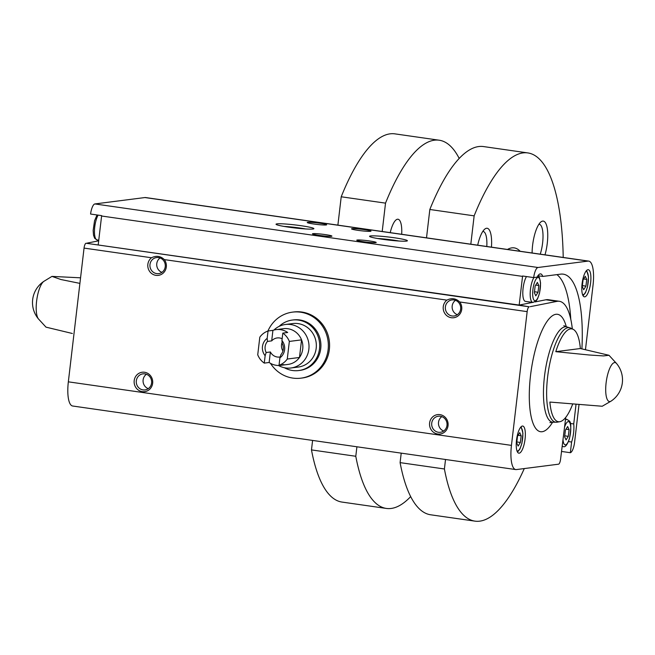 <?xml version="1.0" encoding="UTF-8"?>
<svg xmlns="http://www.w3.org/2000/svg" width="655" height="655" viewBox="0 0 655 655"><rect width="100%" height="100%" fill="white"/><g stroke="black" fill="none" stroke-linecap="round" stroke-linejoin="round"><path stroke-width="0.98" d="M382.201 231.485L385.525 203.132L341.214 196.778L337.89 225.132M312.599 440.422L311.477 449.911L355.788 456.273L356.909 446.784M401.212 453.137L400.099 462.626L444.409 468.98L445.523 459.491M470.814 244.192L474.146 215.847L429.836 209.485L426.511 237.839M401.687 234.277A19.789 6.018 98.2 0 0 397.994 219.228A19.789 6.018 98.2 0 0 397.487 219.228A19.789 6.018 98.2 0 0 390.233 232.64M355.788 456.273A185.995 56.551 98.2 0 0 386.368 508.436A185.995 56.551 98.2 0 0 410.685 496.58M459.188 158.42A185.995 56.551 98.2 0 0 439.186 140.211A185.995 56.551 98.2 0 0 385.525 203.132M400.099 462.626A185.995 56.551 98.2 0 0 430.679 514.789L474.99 521.143A185.995 56.551 98.2 0 0 524.287 468.562M563.218 257.448A185.995 56.551 98.2 0 0 527.807 152.918L483.496 146.564A185.995 56.551 98.2 0 0 429.836 209.485M311.477 449.911A185.995 56.551 98.2 0 0 342.057 502.082L386.368 508.436M439.186 140.211L394.875 133.857A185.995 56.551 98.2 0 0 341.214 196.778M444.409 468.98A185.995 56.551 98.2 0 0 474.99 521.143M527.807 152.918A185.995 56.551 98.2 0 0 474.146 215.847M520.176 251.274A90.062 27.379 98.2 0 0 511.874 247.868A90.062 27.379 98.2 0 0 507.478 249.457M545.001 254.836A23.498 7.139 98.2 0 0 542.651 221.103A23.498 7.139 98.2 0 0 540.825 221.996A23.498 7.139 98.2 0 0 532.106 252.986M491.455 247.156A23.498 7.139 98.2 0 0 486.542 228.268A23.498 7.139 98.2 0 0 484.716 229.168A23.498 7.139 98.2 0 0 477.7 245.183M486.804 246.493A19.789 6.018 98.2 0 0 483.12 231.444A19.789 6.018 98.2 0 0 482.784 231.428M540.252 254.156A19.789 6.018 98.2 0 0 539.229 224.272A19.789 6.018 98.2 0 0 538.901 224.256M267.928 331.029A33.282 31.596 82.7 0 1 292.523 312.132L293.743 311.976A33.282 31.596 82.7 0 1 329.301 340.993A33.282 31.596 82.7 0 1 302.176 378.009L300.948 378.164A33.282 31.596 82.7 0 1 270.474 363.312M570.358 423.466L573.731 423.949L575.982 404.765M568.458 441.576L571.61 442.027A15.663 4.765 98.2 0 0 573.731 423.949M571.61 442.027L570.349 452.711L561.499 451.442M522.551 276.394L101.599 216.011A10.177 3.095 98.2 0 1 101.648 215.626L90.57 214.038A10.177 3.095 98.2 0 1 94.877 203.942L144.943 197.548A25.455 7.737 98.2 0 1 145.598 197.548L588.706 261.108A25.455 7.737 98.2 0 0 588.051 261.099L537.984 267.494A10.177 3.095 98.2 0 0 533.678 277.589L522.6 276.001A10.177 3.095 98.2 0 0 522.551 276.394L519.178 305.074L86.067 243.251A4.7 1.425 98.2 0 0 84.053 248.089L68.341 381.832A25.455 7.737 98.2 0 0 72.664 406.01L515.772 469.569A25.455 7.737 98.2 0 0 516.427 469.569L558.543 464.19A4.7 1.425 98.2 0 0 560.557 459.351L565.748 417.382M581.902 348.82A99.847 30.359 98.2 0 0 563.226 274.158A99.847 30.359 98.2 0 0 560.664 274.142L542.758 276.435L537.919 275.739L539.384 277.45L540.572 282.976L539.556 293.104L537.526 298.893L535.986 301.128L532.793 302.43A13.706 4.167 -81.8 0 1 530.214 292.515A13.706 4.167 -81.8 0 1 533.874 277.564M542.758 276.435A15.663 4.765 -81.8 0 0 540.653 273.888A15.663 4.765 -81.8 0 0 537.067 277.155L533.678 277.589M570.349 452.711A10.177 3.095 98.2 0 0 574.591 442.248L578.963 405.027M101.599 216.011L98.225 244.7M584.751 296.846A13.706 4.167 -81.8 0 1 584.399 296.838A13.706 4.167 -81.8 0 1 582.221 282.682A13.706 4.167 -81.8 0 1 588.296 269.713A13.706 4.167 -81.8 0 1 590.548 283.296A13.706 4.167 -81.8 0 1 584.751 296.846M585.488 349.492L593.029 285.285A25.455 7.737 98.2 0 0 588.706 261.108M532.63 302.405L519.178 305.074L529.175 306.802A4.7 1.425 98.2 0 0 527.16 311.641L459.712 301.971C455.986 298.369 451.713 297.755 446.898 300.129L164.315 259.601C160.581 255.999 156.308 255.385 151.501 257.759L84.053 248.089M38.498 318.977A19.699 5.993 -81.8 0 1 36.819 299.523A19.699 5.993 -81.8 0 1 43.901 281.331A25.455 25.455 0 0 0 38.498 318.977L45.997 327.148L72.353 333.485M79.91 283.386L60.94 279.529L51.966 276.394L80.565 277.818M573.182 329.334L570.652 328.081A47.749 14.516 -81.8 0 0 548.194 372.58A47.749 14.516 -81.8 0 0 556.971 422.205A47.749 14.516 -81.8 0 0 557.159 422.172L559.943 421.681A46.898 14.254 98.2 0 1 559.665 421.73A46.898 14.254 98.2 0 1 549.873 402.064L602.232 406.247L611.099 401.106A19.699 5.993 -81.8 0 1 609.961 401.564A19.699 5.993 -81.8 0 1 606.112 382.848A19.699 5.993 -81.8 0 1 616.502 363.459L609.003 355.288L603.484 355.919L589.123 354.994L555.792 351.669L580.355 348.534A46.898 14.254 98.2 0 0 573.182 329.334A46.898 14.254 98.2 0 0 555.792 351.669M559.943 421.681A46.898 14.254 98.2 0 0 572.535 404.438M580.355 348.534L609.003 355.288M289.027 227.203A19.044 1.515 6.7 0 0 313.802 228.783A19.044 1.515 6.7 0 0 295.143 224.935A19.044 1.515 6.7 0 0 276.091 224.354A19.044 1.515 6.7 0 0 289.027 227.203M370.509 235.956A19.044 1.515 6.7 0 0 369.6 236.439A19.044 1.515 6.7 0 0 388.292 240.041A19.044 1.515 6.7 0 0 407.312 240.868A19.044 1.515 6.7 0 0 392.304 237.487A19.044 1.515 6.7 0 0 370.509 235.956M312.951 233.655A9.792 0.778 6.7 0 0 312.484 233.909A9.792 0.778 6.7 0 0 322.088 235.759A9.792 0.778 6.7 0 0 331.864 236.185A9.792 0.778 6.7 0 0 324.159 234.441A9.792 0.778 6.7 0 0 312.951 233.655M352.022 228.669A9.792 0.778 6.7 0 0 351.547 228.914A9.792 0.778 6.7 0 0 361.159 230.765A9.792 0.778 6.7 0 0 370.935 231.19A9.792 0.778 6.7 0 0 363.222 229.455A9.792 0.778 6.7 0 0 352.022 228.669M307.711 222.315A9.792 0.778 6.7 0 0 307.244 222.561A9.792 0.778 6.7 0 0 316.848 224.411A9.792 0.778 6.7 0 0 326.624 224.837A9.792 0.778 6.7 0 0 318.911 223.101A9.792 0.778 6.7 0 0 307.711 222.315M357.262 240.017A9.792 0.778 6.7 0 0 356.795 240.262A9.792 0.778 6.7 0 0 366.399 242.113A9.792 0.778 6.7 0 0 376.175 242.538A9.792 0.778 6.7 0 0 368.47 240.803A9.792 0.778 6.7 0 0 357.262 240.017M164.315 259.601A9.792 9.293 82.7 0 1 162.849 273.413A9.792 9.293 82.7 0 1 149.717 271.53A9.792 9.293 82.7 0 1 151.501 257.759M527.16 311.641L511.449 445.384A25.455 7.737 98.2 0 0 515.772 469.569M459.712 301.971A9.792 9.293 82.7 0 1 458.254 315.784A9.792 9.293 82.7 0 1 445.122 313.901A9.792 9.293 82.7 0 1 446.898 300.129M429.598 422.999A9.792 9.293 82.7 0 1 444.426 416.596A9.792 9.293 82.7 0 1 442.452 433.381A9.792 9.293 82.7 0 1 429.598 422.999M134.193 380.629A9.792 9.293 82.7 0 1 149.029 374.226A9.792 9.293 82.7 0 1 147.056 391.01A9.792 9.293 82.7 0 1 134.193 380.629M519.194 453.178A13.706 4.167 -81.8 0 1 518.842 453.178A13.706 4.167 -81.8 0 1 516.664 439.022A13.706 4.167 -81.8 0 1 522.731 426.045A13.706 4.167 -81.8 0 1 524.991 439.636A13.706 4.167 -81.8 0 1 519.194 453.178M572.323 328.9A72.443 22.024 98.2 0 0 559.337 301.292A72.443 22.024 98.2 0 0 556.963 301.365L530.255 306.663M87.148 243.111L98.684 240.819M136.322 380.792A8.097 7.68 82.7 0 1 142.929 373.858A8.097 7.68 82.7 0 1 151.575 380.915A8.097 7.68 82.7 0 1 144.976 389.913A8.097 7.68 82.7 0 1 136.322 380.792M148.267 388.644A8.097 7.68 82.7 0 1 143.118 379.925A8.097 7.68 82.7 0 1 146.433 374.267M458.991 302.954A8.097 7.68 82.7 0 1 460.162 311.043A8.097 7.68 82.7 0 1 454.046 315.988A8.097 7.68 82.7 0 1 445.384 306.868A8.097 7.68 82.7 0 1 451.991 299.933A8.097 7.68 82.7 0 1 458.991 302.954M457.329 314.711A8.097 7.68 82.7 0 1 452.179 306A8.097 7.68 82.7 0 1 455.495 300.342M431.727 423.163A8.097 7.68 82.7 0 1 438.334 416.228A8.097 7.68 82.7 0 1 446.98 423.286A8.097 7.68 82.7 0 1 440.381 432.284A8.097 7.68 82.7 0 1 431.727 423.163M443.672 431.015A8.097 7.68 82.7 0 1 438.522 422.295A8.097 7.68 82.7 0 1 441.838 416.637M163.586 260.584A8.097 7.68 82.7 0 1 164.757 268.673A8.097 7.68 82.7 0 1 158.641 273.618A8.097 7.68 82.7 0 1 149.979 264.497A8.097 7.68 82.7 0 1 156.586 257.562A8.097 7.68 82.7 0 1 163.586 260.584M161.932 272.341A8.097 7.68 82.7 0 1 156.774 263.629A8.097 7.68 82.7 0 1 160.09 257.972M399.091 241.04A16.768 1.335 6.7 0 0 377.55 238.51M305.59 228.947A16.768 1.335 6.7 0 0 284.049 226.417M570.792 319.37A99.847 30.359 98.2 0 0 556.906 274.625M535.004 301.939L545.885 299.777L556.963 301.365M559.337 301.292L548.26 299.703A72.443 22.024 98.2 0 0 545.885 299.777M533.145 302.43A13.706 4.167 -81.8 0 1 532.793 302.43L525.408 301.374A13.706 4.167 -81.8 0 1 522.829 291.5A13.706 4.167 -81.8 0 1 526.456 276.557M537.37 282.411L535.151 286.006L534.357 292.719L535.798 295.847L538.025 292.253L538.811 285.539L537.37 282.411M535.716 285.097L538.811 285.539M534.472 291.745L538.025 292.253M583.065 279.89L582.279 286.603L583.711 289.723L585.938 286.137L586.724 279.415L585.292 276.295L583.065 279.89M583.63 278.973L586.724 279.415M582.393 285.621L585.938 286.137M569.08 429.639L568.294 436.353L566.067 439.939L564.626 436.819L565.421 430.106L567.648 426.511L569.08 429.639L565.986 429.189M564.741 435.845L568.294 436.353M517.499 436.222L516.713 442.936L518.146 446.063L520.373 442.469L521.167 435.755L519.726 432.636L517.499 436.222M518.064 435.313L521.167 435.755M516.828 441.961L520.373 442.469M292.523 312.132A33.282 31.596 82.7 0 1 300.604 312.198A33.282 31.596 82.7 0 1 328.36 345.398A33.282 31.596 82.7 0 1 300.948 378.164M268.042 330.996L267.174 338.381A11.749 11.151 82.7 0 0 265.136 355.722L264.268 363.107A18.012 17.095 82.7 0 1 257.734 354.797L259.806 337.186A18.012 17.095 82.7 0 1 268.042 330.996L272.922 330.366L271.686 340.887L267.469 341.427L267.174 338.381M279.038 365.228L279.906 357.835A11.749 11.151 82.7 0 0 281.945 340.502L282.813 333.108A18.012 17.095 82.7 0 1 289.346 341.427L287.275 359.038A18.012 17.095 82.7 0 1 279.038 365.228L283.918 364.606A18.012 17.095 -97.3 0 1 280.7 365.351L288.028 364.417A18.012 17.095 82.7 0 0 299.482 357.474L287.275 359.038M264.268 363.107L269.148 362.485A18.012 17.095 -97.3 0 0 280.7 365.351M282.813 333.108L287.692 332.486A18.012 17.095 -97.3 0 0 276.14 329.621A18.012 17.095 -97.3 0 0 272.922 330.366M289.346 341.427L301.554 339.863A18.012 17.095 82.7 0 1 299.482 357.474L301.554 339.863A18.012 17.095 82.7 0 0 287.84 328.72A18.012 17.095 82.7 0 0 283.468 328.687L276.14 329.621M265.136 355.722L266.167 352.513A9.628 9.137 82.7 0 1 267.469 341.427M281.945 340.502L282.24 343.539A9.628 9.137 82.7 0 1 280.938 354.625L279.906 357.835M282.927 351.014A9.628 9.137 82.7 0 1 282.133 342.254M282.149 338.75A9.628 9.137 -97.3 0 0 279.546 337.955A9.628 9.137 -97.3 0 0 277.204 337.939A9.628 9.137 -97.3 0 0 271.686 340.887M266.167 352.513L270.384 351.972A9.628 9.137 -97.3 0 0 279.644 357.032A9.628 9.137 -97.3 0 0 280.209 356.942M273.937 330.055A21.926 20.813 82.7 0 1 285.408 324.487A21.926 20.813 82.7 0 1 290.738 324.528A21.926 20.813 82.7 0 1 309.021 346.405A21.926 20.813 82.7 0 1 290.959 367.987A21.926 20.813 82.7 0 1 278.465 365.482M285.408 324.487L292.736 323.554A21.926 20.813 82.7 0 1 298.066 323.595A21.926 20.813 82.7 0 1 316.349 345.472A21.926 20.813 82.7 0 1 298.295 367.054L290.959 367.987M279.112 326.395A25.455 24.161 82.7 0 1 292.294 320.058A25.455 24.161 82.7 0 1 298.475 320.107A25.455 24.161 82.7 0 1 319.697 345.496A25.455 24.161 82.7 0 1 298.737 370.55A25.455 24.161 82.7 0 1 284.385 367.733M292.294 320.058L293.514 319.902A25.455 24.161 82.7 0 1 299.695 319.951A25.455 24.161 82.7 0 1 320.917 345.341A25.455 24.161 82.7 0 1 299.957 370.394L298.737 370.55M270.384 351.972L269.148 362.485M537.984 267.494L94.877 203.942M529.175 306.802L86.067 243.251M588.051 261.099L144.943 197.548M511.449 445.384L68.341 381.832M552.599 422.221A59.31 18.029 -81.8 0 1 542.152 431.719A59.31 18.029 -81.8 0 1 534.079 354.928A59.31 18.029 -81.8 0 1 566.297 326.755M557.159 422.172L552.664 422.229A48.216 14.664 -81.8 0 1 545.001 372.417A48.216 14.664 -81.8 0 1 566.362 326.771L570.652 328.081M535.217 300.76A11.749 3.57 -81.8 0 1 534.095 283.721A11.749 3.57 -81.8 0 1 540.441 282.911A11.749 3.57 -81.8 0 1 535.217 300.76M585.865 271.383A11.749 3.57 -81.8 0 1 588.165 282.534A11.749 3.57 -81.8 0 1 583.138 294.644A11.749 3.57 -81.8 0 1 582.541 294.553M98.758 240.172L97.071 239.935A13.706 4.167 -81.8 0 1 94.492 230.061A13.706 4.167 -81.8 0 1 98.127 215.118M565.527 419.192L566.952 419.397A13.706 4.167 98.2 0 0 566.6 419.397A13.706 4.167 98.2 0 0 565.421 420.019M562.178 446.039A13.706 4.167 98.2 0 0 563.063 446.53C565.159 447.627 567.304 444.958 569.49 438.514C572.544 419.347 569.547 421.517 566.952 419.397M562.997 439.423A11.749 3.57 98.2 0 0 566.821 444A11.749 3.57 98.2 0 0 570.702 430.753A11.749 3.57 98.2 0 0 568.221 421.599A11.749 3.57 98.2 0 0 564.504 427.363M520.299 427.715A11.749 3.57 -81.8 0 1 522.6 438.875A11.749 3.57 -81.8 0 1 517.573 450.976A11.749 3.57 -81.8 0 1 516.975 450.894M43.901 281.331L51.966 276.394M611.099 401.106A25.455 25.455 0 0 0 616.502 363.459M552.664 422.229L549.913 422.598M563.84 325.666L566.362 326.771M583.056 295.732L585.447 292.769L587.478 286.988L588.493 276.852L586.692 270.392M97.071 239.935L94.639 238.248L93.509 235.153L93.157 230.437L94.549 220.751L97.055 214.963M562.129 446.399L563.063 446.53M517.491 452.065L519.882 449.109L521.912 443.329L522.927 433.192L521.126 426.733"/></g></svg>

